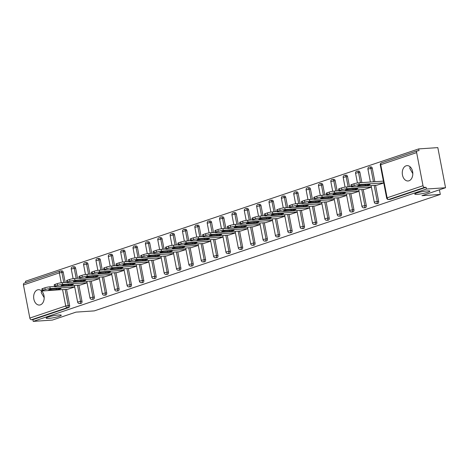 <?xml version="1.0" encoding="UTF-8"?>
<svg xmlns="http://www.w3.org/2000/svg" width="469" height="469" viewBox="0 0 469 469"><rect width="100%" height="100%" fill="white"/><g stroke="black" fill="none" stroke-linecap="round" stroke-linejoin="round"><path stroke-width="0.7" d="M412.104 177.499L412.532 176.145M417.263 194.33A7.692 0.991 -10.9 0 1 414.784 194.072A7.692 0.991 -10.9 0 1 419.192 192.302A7.692 0.991 -10.9 0 1 427.406 190.912A7.692 0.991 -10.9 0 1 429.885 191.164A7.692 0.991 -10.9 0 1 425.483 192.941A7.692 0.991 -10.9 0 1 417.263 194.33M412.814 173.647L409.877 168.588L410 166.712M43.482 301.573L43.916 300.219M48.641 318.398A7.692 0.991 -10.9 0 1 46.167 318.146A7.692 0.991 -10.9 0 1 50.57 316.37A7.692 0.991 -10.9 0 1 58.789 314.986A7.692 0.991 -10.9 0 1 61.263 315.238A7.692 0.991 -10.9 0 1 56.86 317.015A7.692 0.991 -10.9 0 1 48.641 318.398M44.192 297.715L41.254 292.662L41.378 290.78M37.479 289.889A7.692 5.259 -93.9 0 0 33.739 298.413A7.692 5.259 -93.9 0 0 39.443 305.049A7.692 5.259 -93.9 0 0 40.363 304.862A7.692 5.259 -93.9 0 0 44.098 296.338A7.692 5.259 -93.9 0 0 38.394 289.701A7.692 5.259 -93.9 0 0 37.479 289.889M406.101 165.815A7.692 5.259 -93.9 0 0 402.361 174.339A7.692 5.259 -93.9 0 0 408.065 180.975A7.692 5.259 -93.9 0 0 408.986 180.794A7.692 5.259 -93.9 0 0 412.72 172.264A7.692 5.259 -93.9 0 0 407.016 165.633A7.692 5.259 -93.9 0 0 406.101 165.815M418.67 148.919L419.01 150.672L417.609 150.772A1.8 1.296 71.4 0 0 417.375 150.819A1.8 1.296 71.4 0 0 416.636 152.613L423.009 185.724A1.8 1.296 71.4 0 0 424.662 187.389L426.057 187.295L426.397 189.048L445.55 187.741L437.823 147.612L418.67 148.919L25.484 281.259L25.748 282.631M445.55 187.741L421.936 195.69L440.303 194.436L439.412 189.804M440.303 194.436L94.345 310.877L75.978 312.131L52.364 320.081L33.211 321.388L32.877 319.635L68.773 307.553L67.372 307.646L31.476 319.729L32.877 319.635M31.476 319.729A1.8 1.296 -108.6 0 1 29.828 318.064L23.45 284.953A1.8 1.296 -108.6 0 1 24.189 283.159L60.085 271.076A1.8 1.296 -108.6 0 1 60.319 271.029A1.8 1.231 86.1 0 1 60.536 270.988A1.8 1.231 86.1 0 1 61.844 272.383L63.802 282.555M426.397 189.048L33.211 321.388M74.718 286.987L67.812 289.221M426.057 187.295L390.167 199.378A1.8 1.231 86.1 0 1 389.95 199.419A1.8 1.231 86.1 0 1 389.733 199.407M61.72 270.935A1.8 1.231 86.1 0 1 61.931 270.889A1.8 1.231 86.1 0 1 63.245 272.29L65.203 282.455M66.522 289.309L69.623 305.395A1.8 1.231 86.1 0 1 68.773 307.553M370.75 166.917A1.8 1.231 86.1 0 1 370.967 166.876A1.8 1.231 86.1 0 1 372.28 168.271L374.866 181.714M375.558 185.296L378.653 201.383A1.8 1.231 86.1 0 1 377.803 203.534A1.8 1.231 86.1 0 1 377.586 203.581A1.8 1.231 86.1 0 1 377.369 203.564M358.392 171.079A1.8 1.231 86.1 0 1 358.603 171.033A1.8 1.231 86.1 0 1 359.916 172.434L361.875 182.599M363.194 189.453L366.295 205.539A1.8 1.231 86.1 0 1 365.445 207.697A1.8 1.231 86.1 0 1 365.228 207.738A1.8 1.231 86.1 0 1 365.005 207.726M346.028 175.236A1.8 1.231 86.1 0 1 346.245 175.195A1.8 1.231 86.1 0 1 347.558 176.596L349.516 186.762M350.835 193.615L353.931 209.702A1.8 1.231 86.1 0 1 353.081 211.859A1.8 1.231 86.1 0 1 352.864 211.9A1.8 1.231 86.1 0 1 352.647 211.888M333.67 179.398A1.8 1.231 86.1 0 1 333.881 179.357A1.8 1.231 86.1 0 1 335.194 180.753L337.152 190.924M338.471 197.777L341.573 213.864A1.8 1.231 86.1 0 1 340.717 216.016A1.8 1.231 86.1 0 1 340.506 216.062A1.8 1.231 86.1 0 1 340.283 216.045M321.306 183.561A1.8 1.231 86.1 0 1 321.523 183.514A1.8 1.231 86.1 0 1 322.83 184.915L324.788 195.086M326.113 201.94L329.209 218.026A1.8 1.231 86.1 0 1 328.359 220.178A1.8 1.231 86.1 0 1 328.142 220.219A1.8 1.231 86.1 0 1 327.925 220.207M308.948 187.723A1.8 1.231 86.1 0 1 309.159 187.676A1.8 1.231 86.1 0 1 310.472 189.077L312.43 199.243M313.749 206.096L316.845 222.183A1.8 1.231 86.1 0 1 315.995 224.34A1.8 1.231 86.1 0 1 315.784 224.381A1.8 1.231 86.1 0 1 315.561 224.37M296.584 191.88A1.8 1.231 86.1 0 1 296.801 191.839A1.8 1.231 86.1 0 1 298.108 193.234L300.066 203.405M301.391 210.259L304.487 226.345A1.8 1.231 86.1 0 1 303.636 228.497A1.8 1.231 86.1 0 1 303.42 228.544A1.8 1.231 86.1 0 1 303.203 228.532M284.22 196.042A1.8 1.231 86.1 0 1 284.437 196.001A1.8 1.231 86.1 0 1 285.75 197.396L287.708 207.568M289.027 214.421L292.123 230.508A1.8 1.231 86.1 0 1 291.272 232.659A1.8 1.231 86.1 0 1 291.061 232.706A1.8 1.231 86.1 0 1 290.839 232.688M271.862 200.204A1.8 1.231 86.1 0 1 272.079 200.157A1.8 1.231 86.1 0 1 273.386 201.559L275.344 211.724M276.663 218.577L279.764 234.664A1.8 1.231 86.1 0 1 278.914 236.822A1.8 1.231 86.1 0 1 278.697 236.863A1.8 1.231 86.1 0 1 278.48 236.851M259.498 204.361A1.8 1.231 86.1 0 1 259.715 204.32A1.8 1.231 86.1 0 1 261.028 205.715L262.986 215.887M264.305 222.74L267.4 238.827A1.8 1.231 86.1 0 1 266.55 240.984A1.8 1.231 86.1 0 1 266.333 241.025A1.8 1.231 86.1 0 1 266.116 241.013M247.14 208.523A1.8 1.231 86.1 0 1 247.351 208.482A1.8 1.231 86.1 0 1 248.664 209.878L250.622 220.049M251.941 226.902L255.042 242.989A1.8 1.231 86.1 0 1 254.192 245.14A1.8 1.231 86.1 0 1 253.975 245.187A1.8 1.231 86.1 0 1 253.758 245.17M234.776 212.686A1.8 1.231 86.1 0 1 234.992 212.639A1.8 1.231 86.1 0 1 236.306 214.04L238.264 224.205M239.583 231.065L242.678 247.145A1.8 1.231 86.1 0 1 241.828 249.303A1.8 1.231 86.1 0 1 241.611 249.344A1.8 1.231 86.1 0 1 241.394 249.332M222.417 216.842A1.8 1.231 86.1 0 1 222.628 216.801A1.8 1.231 86.1 0 1 223.942 218.202L225.9 228.368M227.219 235.221L230.32 251.308A1.8 1.231 86.1 0 1 229.47 253.465A1.8 1.231 86.1 0 1 229.253 253.506A1.8 1.231 86.1 0 1 229.036 253.495M210.053 221.005A1.8 1.231 86.1 0 1 210.27 220.963A1.8 1.231 86.1 0 1 211.583 222.359L213.542 232.53M214.861 239.383L217.956 255.47A1.8 1.231 86.1 0 1 217.106 257.622A1.8 1.231 86.1 0 1 216.889 257.669A1.8 1.231 86.1 0 1 216.672 257.651M197.695 225.167A1.8 1.231 86.1 0 1 197.906 225.12A1.8 1.231 86.1 0 1 199.219 226.521L201.178 236.693M202.497 243.546L205.598 259.633A1.8 1.231 86.1 0 1 204.742 261.784A1.8 1.231 86.1 0 1 204.531 261.825A1.8 1.231 86.1 0 1 204.308 261.813M185.331 229.329A1.8 1.231 86.1 0 1 185.548 229.282A1.8 1.231 86.1 0 1 186.855 230.684L188.819 240.849M190.138 247.702L193.234 263.789A1.8 1.231 86.1 0 1 192.384 265.946A1.8 1.231 86.1 0 1 192.167 265.987A1.8 1.231 86.1 0 1 191.95 265.976M172.973 233.486A1.8 1.231 86.1 0 1 173.184 233.445A1.8 1.231 86.1 0 1 174.497 234.84L176.455 245.011M177.774 251.865L180.87 267.951A1.8 1.231 86.1 0 1 180.02 270.109A1.8 1.231 86.1 0 1 179.809 270.15A1.8 1.231 86.1 0 1 179.586 270.138M160.609 237.648A1.8 1.231 86.1 0 1 160.826 237.607A1.8 1.231 86.1 0 1 162.133 239.002L164.091 249.174M165.416 256.027L168.512 272.114A1.8 1.231 86.1 0 1 167.662 274.265A1.8 1.231 86.1 0 1 167.445 274.312A1.8 1.231 86.1 0 1 167.228 274.295M148.245 241.811A1.8 1.231 86.1 0 1 148.462 241.764A1.8 1.231 86.1 0 1 149.775 243.165L151.733 253.33M153.052 260.184L156.148 276.27A1.8 1.231 86.1 0 1 155.298 278.428A1.8 1.231 86.1 0 1 155.087 278.469A1.8 1.231 86.1 0 1 154.864 278.457M135.887 245.967A1.8 1.231 86.1 0 1 136.104 245.926A1.8 1.231 86.1 0 1 137.411 247.321L139.369 257.493M140.688 264.346L143.79 280.433A1.8 1.231 86.1 0 1 142.939 282.59A1.8 1.231 86.1 0 1 142.723 282.631A1.8 1.231 86.1 0 1 142.506 282.619M123.523 250.129A1.8 1.231 86.1 0 1 123.74 250.088A1.8 1.231 86.1 0 1 125.053 251.484L127.011 261.655M128.33 268.508L131.426 284.595A1.8 1.231 86.1 0 1 130.575 286.747A1.8 1.231 86.1 0 1 130.364 286.793A1.8 1.231 86.1 0 1 130.142 286.776M111.165 254.292A1.8 1.231 86.1 0 1 111.382 254.245A1.8 1.231 86.1 0 1 112.689 255.646L114.647 265.812M115.966 272.671L119.067 288.752A1.8 1.231 86.1 0 1 118.217 290.909A1.8 1.231 86.1 0 1 118 290.95A1.8 1.231 86.1 0 1 117.783 290.938M98.801 258.448A1.8 1.231 86.1 0 1 99.018 258.407A1.8 1.231 86.1 0 1 100.331 259.808L102.289 269.974M103.608 276.827L106.703 292.914A1.8 1.231 86.1 0 1 105.853 295.071A1.8 1.231 86.1 0 1 105.636 295.112A1.8 1.231 86.1 0 1 105.419 295.101M86.443 262.611A1.8 1.231 86.1 0 1 86.654 262.57A1.8 1.231 86.1 0 1 87.967 263.965L89.925 274.136M91.244 280.99L94.345 297.076A1.8 1.231 86.1 0 1 93.495 299.228A1.8 1.231 86.1 0 1 93.278 299.275A1.8 1.231 86.1 0 1 93.061 299.257M74.079 266.773A1.8 1.231 86.1 0 1 74.295 266.732A1.8 1.231 86.1 0 1 75.609 268.127L77.567 278.299M78.886 285.152L81.981 301.239A1.8 1.231 86.1 0 1 81.131 303.39A1.8 1.231 86.1 0 1 80.914 303.431A1.8 1.231 86.1 0 1 80.697 303.42M80.176 285.064L87.082 282.825M92.534 280.902L99.44 278.668M104.898 276.739L111.804 274.506M117.262 272.577L124.168 270.343M129.62 268.42L136.526 266.187M141.984 264.258L148.89 262.024M154.342 260.096L161.248 257.862M166.706 255.939L173.612 253.7M179.064 251.777L185.97 249.543M191.428 247.614L198.334 245.381M203.786 243.458L210.692 241.218M216.15 239.296L223.056 237.062M228.509 235.133L235.415 232.9M240.873 230.971L247.779 228.737M253.237 226.814L260.137 224.581M265.595 222.652L272.501 220.418M277.959 218.49L284.865 216.256M290.317 214.333L297.223 212.094M302.681 210.171L309.587 207.937M315.039 206.008L321.945 203.775M327.403 201.852L334.309 199.612M339.761 197.689L346.667 195.456M352.125 193.527L359.031 191.293M364.483 189.365L371.389 187.131M376.847 185.208L383.753 182.974M43.066 290.276L45.206 289.555L44.866 287.802L42.726 288.523L43.066 290.276A3.605 0.463 169.1 0 0 42.151 290.78A3.605 0.463 169.1 0 0 43.312 290.897L68.146 289.197M44.866 287.802A3.605 0.463 -10.9 0 1 49.866 286.823L50.206 288.576L74.706 286.905M50.206 288.576A3.605 0.463 169.1 0 0 45.206 289.555M56.397 289.578A2.826 0.363 169.1 0 0 59.411 289.068A2.826 0.363 169.1 0 0 61.029 288.417A2.826 0.363 169.1 0 0 60.12 288.324L53.296 288.787A2.826 0.363 169.1 0 0 50.283 289.297A2.826 0.363 169.1 0 0 48.665 289.948A2.826 0.363 169.1 0 0 49.573 290.041L56.397 289.578L56.204 288.593M42.151 290.78L41.811 289.021A3.605 0.463 -10.9 0 1 42.726 288.523M49.866 286.823L54.486 286.506M55.424 286.113L57.564 285.392L57.23 283.639L55.09 284.361L55.424 286.113A3.605 0.463 169.1 0 0 54.51 286.618A3.605 0.463 169.1 0 0 55.67 286.735L80.51 285.041M57.23 283.639A3.605 0.463 -10.9 0 1 62.23 282.66L62.565 284.413L87.064 282.743M62.565 284.413A3.605 0.463 169.1 0 0 57.564 285.392M68.755 285.416A2.826 0.363 169.1 0 0 71.775 284.906A2.826 0.363 169.1 0 0 73.393 284.255A2.826 0.363 169.1 0 0 72.478 284.161L65.66 284.63A2.826 0.363 169.1 0 0 62.641 285.14A2.826 0.363 169.1 0 0 61.023 285.791A2.826 0.363 169.1 0 0 61.937 285.885L68.755 285.416L68.568 284.431M54.51 286.618L54.17 284.865A3.605 0.463 -10.9 0 1 55.09 284.361M62.23 282.66L66.85 282.344M67.788 281.951L69.928 281.236L69.588 279.477L67.448 280.198L67.788 281.951A3.605 0.463 169.1 0 0 66.874 282.455A3.605 0.463 169.1 0 0 68.034 282.573L92.868 280.878M69.588 279.477A3.605 0.463 -10.9 0 1 74.589 278.498L74.929 280.257L99.428 278.58M74.929 280.257A3.605 0.463 169.1 0 0 69.928 281.236M81.119 281.253A2.826 0.363 169.1 0 0 84.133 280.749A2.826 0.363 169.1 0 0 85.751 280.093A2.826 0.363 169.1 0 0 84.842 280.005L78.018 280.468A2.826 0.363 169.1 0 0 75.005 280.978A2.826 0.363 169.1 0 0 73.387 281.629A2.826 0.363 169.1 0 0 74.295 281.722L81.119 281.253L80.926 280.269M66.874 282.455L66.534 280.702A3.605 0.463 -10.9 0 1 67.448 280.198M74.589 278.498L79.208 278.181M80.146 277.795L82.286 277.073L81.952 275.321L79.812 276.036L80.146 277.795A3.605 0.463 169.1 0 0 79.232 278.293A3.605 0.463 169.1 0 0 80.392 278.416L105.232 276.716M81.952 275.321A3.605 0.463 -10.9 0 1 86.953 274.342L87.287 276.094L111.786 274.418M87.287 276.094A3.605 0.463 169.1 0 0 82.286 277.073M93.478 277.097A2.826 0.363 169.1 0 0 96.497 276.587A2.826 0.363 169.1 0 0 98.115 275.936A2.826 0.363 169.1 0 0 97.206 275.842L90.382 276.305A2.826 0.363 169.1 0 0 87.363 276.816A2.826 0.363 169.1 0 0 85.745 277.466A2.826 0.363 169.1 0 0 86.659 277.56L93.478 277.097L93.29 276.112M79.232 278.293L78.892 276.54A3.605 0.463 -10.9 0 1 79.812 276.036M86.953 274.342L91.572 274.025M92.51 273.632L94.65 272.911L94.31 271.158L92.17 271.879L92.51 273.632A3.605 0.463 169.1 0 0 91.596 274.136A3.605 0.463 169.1 0 0 92.756 274.254L117.59 272.559M94.31 271.158A3.605 0.463 -10.9 0 1 99.311 270.179L99.651 271.932L124.15 270.261M99.651 271.932A3.605 0.463 169.1 0 0 94.65 272.911M105.842 272.935A2.826 0.363 169.1 0 0 108.861 272.425A2.826 0.363 169.1 0 0 110.473 271.774A2.826 0.363 169.1 0 0 109.564 271.68L102.746 272.149A2.826 0.363 169.1 0 0 99.727 272.653A2.826 0.363 169.1 0 0 98.109 273.31A2.826 0.363 169.1 0 0 99.018 273.398L105.842 272.935L105.648 271.95M91.596 274.136L91.256 272.378A3.605 0.463 -10.9 0 1 92.17 271.879M99.311 270.179L103.936 269.863M104.868 269.47L107.008 268.755L106.674 266.996L104.534 267.717L104.868 269.47A3.605 0.463 169.1 0 0 103.954 269.974A3.605 0.463 169.1 0 0 105.115 270.091L129.954 268.397M106.674 266.996A3.605 0.463 -10.9 0 1 111.675 266.017L112.009 267.77L136.508 266.099M112.009 267.77A3.605 0.463 169.1 0 0 107.008 268.755M118.2 268.772A2.826 0.363 169.1 0 0 121.219 268.268A2.826 0.363 169.1 0 0 122.837 267.611A2.826 0.363 169.1 0 0 121.928 267.518L115.104 267.987A2.826 0.363 169.1 0 0 112.085 268.497A2.826 0.363 169.1 0 0 110.473 269.147A2.826 0.363 169.1 0 0 111.382 269.241L118.2 268.772L118.012 267.787M103.954 269.974L103.62 268.221A3.605 0.463 -10.9 0 1 104.534 267.717M111.675 266.017L116.294 265.7M117.232 265.313L119.372 264.592L119.032 262.833L116.892 263.555L117.232 265.313A3.605 0.463 169.1 0 0 116.318 265.812A3.605 0.463 169.1 0 0 117.479 265.935L142.312 264.235M119.032 262.833A3.605 0.463 -10.9 0 1 124.033 261.854L124.373 263.613L148.872 261.937M124.373 263.613A3.605 0.463 169.1 0 0 119.372 264.592M130.564 264.616A2.826 0.363 169.1 0 0 133.583 264.106A2.826 0.363 169.1 0 0 135.195 263.455A2.826 0.363 169.1 0 0 134.286 263.361L127.468 263.824A2.826 0.363 169.1 0 0 124.449 264.334A2.826 0.363 169.1 0 0 122.831 264.985A2.826 0.363 169.1 0 0 123.74 265.079L130.564 264.616L130.376 263.625M116.318 265.812L115.978 264.059A3.605 0.463 -10.9 0 1 116.892 263.555M124.033 261.854L128.658 261.544M129.591 261.151L131.73 260.43L131.396 258.677L129.256 259.398L129.591 261.151A3.605 0.463 169.1 0 0 128.676 261.655A3.605 0.463 169.1 0 0 129.843 261.772L154.676 260.078M131.396 258.677A3.605 0.463 -10.9 0 1 136.397 257.698L136.731 259.451L161.23 257.78M136.731 259.451A3.605 0.463 169.1 0 0 131.73 260.43M142.922 260.453A2.826 0.363 169.1 0 0 145.941 259.943A2.826 0.363 169.1 0 0 147.559 259.293A2.826 0.363 169.1 0 0 146.65 259.199L139.826 259.668A2.826 0.363 169.1 0 0 136.807 260.172A2.826 0.363 169.1 0 0 135.195 260.828A2.826 0.363 169.1 0 0 136.104 260.916L142.922 260.453L142.734 259.468M128.676 261.655L128.342 259.896A3.605 0.463 -10.9 0 1 129.256 259.398M136.397 257.698L141.017 257.381M141.955 256.989L144.094 256.267L143.754 254.515L141.615 255.236L141.955 256.989A3.605 0.463 169.1 0 0 141.04 257.493A3.605 0.463 169.1 0 0 142.201 257.61L167.04 255.916M143.754 254.515A3.605 0.463 -10.9 0 1 148.755 253.536L149.095 255.288L173.594 253.618M149.095 255.288A3.605 0.463 169.1 0 0 144.094 256.267M155.286 256.291A2.826 0.363 169.1 0 0 158.305 255.781A2.826 0.363 169.1 0 0 159.923 255.13A2.826 0.363 169.1 0 0 159.009 255.036L152.191 255.505A2.826 0.363 169.1 0 0 149.171 256.015A2.826 0.363 169.1 0 0 147.553 256.666A2.826 0.363 169.1 0 0 148.462 256.76L155.286 256.291L155.098 255.306M141.04 257.493L140.7 255.74A3.605 0.463 -10.9 0 1 141.615 255.236M148.755 253.536L153.381 253.219M154.319 252.832L156.458 252.111L156.118 250.352L153.979 251.073L154.319 252.832A3.605 0.463 169.1 0 0 153.398 253.33A3.605 0.463 169.1 0 0 154.565 253.448L179.398 251.753M156.118 250.352A3.605 0.463 -10.9 0 1 161.119 249.373L161.459 251.132L185.953 249.455M161.459 251.132A3.605 0.463 169.1 0 0 156.458 252.111M167.65 252.134A2.826 0.363 169.1 0 0 170.663 251.624A2.826 0.363 169.1 0 0 172.281 250.974A2.826 0.363 169.1 0 0 171.373 250.88L164.549 251.343A2.826 0.363 169.1 0 0 161.535 251.853A2.826 0.363 169.1 0 0 159.917 252.504A2.826 0.363 169.1 0 0 160.826 252.598L167.65 252.134L167.456 251.144M153.398 253.33L153.064 251.577A3.605 0.463 -10.9 0 1 153.979 251.073M161.119 249.373L165.739 249.057M166.677 248.67L168.817 247.949L168.477 246.196L166.337 246.917L166.677 248.67A3.605 0.463 169.1 0 0 165.762 249.174A3.605 0.463 169.1 0 0 166.923 249.291L191.762 247.591M168.477 246.196A3.605 0.463 -10.9 0 1 173.477 245.217L173.817 246.97L198.317 245.299M173.817 246.97A3.605 0.463 169.1 0 0 168.817 247.949M180.008 247.972A2.826 0.363 169.1 0 0 183.027 247.462A2.826 0.363 169.1 0 0 184.645 246.811A2.826 0.363 169.1 0 0 183.731 246.717L176.913 247.181A2.826 0.363 169.1 0 0 173.893 247.691A2.826 0.363 169.1 0 0 172.275 248.341A2.826 0.363 169.1 0 0 173.19 248.435L180.008 247.972L179.82 246.987M165.762 249.174L165.422 247.415A3.605 0.463 -10.9 0 1 166.337 246.917M173.477 245.217L178.103 244.9M179.041 244.507L181.181 243.786L180.841 242.033L178.701 242.754L179.041 244.507A3.605 0.463 169.1 0 0 178.12 245.011A3.605 0.463 169.1 0 0 179.287 245.129L204.121 243.434M180.841 242.033A3.605 0.463 -10.9 0 1 185.841 241.054L186.181 242.807L210.681 241.136M186.181 242.807A3.605 0.463 169.1 0 0 181.181 243.786M192.372 243.81A2.826 0.363 169.1 0 0 195.385 243.3A2.826 0.363 169.1 0 0 197.003 242.649A2.826 0.363 169.1 0 0 196.095 242.555L189.271 243.024A2.826 0.363 169.1 0 0 186.257 243.534A2.826 0.363 169.1 0 0 184.639 244.185A2.826 0.363 169.1 0 0 185.548 244.279L192.372 243.81L192.179 242.825M178.12 245.011L177.786 243.259A3.605 0.463 -10.9 0 1 178.701 242.754M185.841 241.054L190.461 240.738M191.399 240.345L193.539 239.63L193.199 237.871L191.065 238.592L191.399 240.345A3.605 0.463 169.1 0 0 190.484 240.849A3.605 0.463 169.1 0 0 191.645 240.966L216.485 239.272M193.199 237.871A3.605 0.463 -10.9 0 1 198.199 236.892L198.539 238.651L223.039 236.974M198.539 238.651A3.605 0.463 169.1 0 0 193.539 239.63M204.73 239.647A2.826 0.363 169.1 0 0 207.749 239.143A2.826 0.363 169.1 0 0 209.367 238.487A2.826 0.363 169.1 0 0 208.453 238.399L201.635 238.862A2.826 0.363 169.1 0 0 198.616 239.372A2.826 0.363 169.1 0 0 196.998 240.022A2.826 0.363 169.1 0 0 197.912 240.116L204.73 239.647L204.543 238.662M190.484 240.849L190.144 239.096A3.605 0.463 -10.9 0 1 191.065 238.592M198.199 236.892L202.825 236.575M203.763 236.188L205.903 235.467L205.563 233.714L203.423 234.43L203.763 236.188A3.605 0.463 169.1 0 0 202.848 236.687A3.605 0.463 169.1 0 0 204.009 236.81L228.843 235.11M205.563 233.714A3.605 0.463 -10.9 0 1 210.563 232.735L210.903 234.488L235.403 232.812M210.903 234.488A3.605 0.463 169.1 0 0 205.903 235.467M217.094 235.491A2.826 0.363 169.1 0 0 220.108 234.981A2.826 0.363 169.1 0 0 221.726 234.33A2.826 0.363 169.1 0 0 220.817 234.236L213.993 234.699A2.826 0.363 169.1 0 0 210.98 235.209A2.826 0.363 169.1 0 0 209.362 235.86A2.826 0.363 169.1 0 0 210.27 235.954L217.094 235.491L216.901 234.5M202.848 236.687L202.508 234.934A3.605 0.463 -10.9 0 1 203.423 234.43M210.563 232.735L215.183 232.419M216.121 232.026L218.261 231.305L217.927 229.552L215.787 230.273L216.121 232.026A3.605 0.463 169.1 0 0 215.207 232.53A3.605 0.463 169.1 0 0 216.367 232.647L241.207 230.953M217.927 229.552A3.605 0.463 -10.9 0 1 222.927 228.573L223.262 230.326L247.761 228.655M223.262 230.326A3.605 0.463 169.1 0 0 218.261 231.305M229.452 231.328A2.826 0.363 169.1 0 0 232.472 230.818A2.826 0.363 169.1 0 0 234.09 230.168A2.826 0.363 169.1 0 0 233.181 230.074L226.357 230.543A2.826 0.363 169.1 0 0 223.338 231.047A2.826 0.363 169.1 0 0 221.72 231.704A2.826 0.363 169.1 0 0 222.634 231.792L229.452 231.328L229.265 230.343M215.207 232.53L214.866 230.771A3.605 0.463 -10.9 0 1 215.787 230.273M222.927 228.573L227.547 228.256M228.485 227.864L230.625 227.148L230.285 225.39L228.145 226.111L228.485 227.864A3.605 0.463 169.1 0 0 227.571 228.368A3.605 0.463 169.1 0 0 228.731 228.485L253.565 226.791M230.285 225.39A3.605 0.463 -10.9 0 1 235.286 224.411L235.626 226.164L260.125 224.493M235.626 226.164A3.605 0.463 169.1 0 0 230.625 227.148M241.816 227.166A2.826 0.363 169.1 0 0 244.836 226.656A2.826 0.363 169.1 0 0 246.448 226.005A2.826 0.363 169.1 0 0 245.539 225.911L238.721 226.38A2.826 0.363 169.1 0 0 235.702 226.89A2.826 0.363 169.1 0 0 234.084 227.541A2.826 0.363 169.1 0 0 234.992 227.635L241.816 227.166L241.623 226.181M227.571 228.368L227.231 226.615A3.605 0.463 -10.9 0 1 228.145 226.111M235.286 224.411L239.905 224.094M240.843 223.707L242.983 222.986L242.649 221.227L240.509 221.948L240.843 223.707A3.605 0.463 169.1 0 0 239.929 224.205A3.605 0.463 169.1 0 0 241.089 224.329L265.929 222.628M242.649 221.227A3.605 0.463 -10.9 0 1 247.65 220.248L247.984 222.007L272.483 220.33M247.984 222.007A3.605 0.463 169.1 0 0 242.983 222.986M254.175 223.01A2.826 0.363 169.1 0 0 257.194 222.499A2.826 0.363 169.1 0 0 258.812 221.849A2.826 0.363 169.1 0 0 257.903 221.755L251.079 222.218A2.826 0.363 169.1 0 0 248.06 222.728A2.826 0.363 169.1 0 0 246.448 223.379A2.826 0.363 169.1 0 0 247.356 223.473L254.175 223.01L253.987 222.019M239.929 224.205L239.595 222.453A3.605 0.463 -10.9 0 1 240.509 221.948M247.65 220.248L252.269 219.938M253.207 219.545L255.347 218.824L255.007 217.071L252.867 217.792L253.207 219.545A3.605 0.463 169.1 0 0 252.293 220.049A3.605 0.463 169.1 0 0 253.453 220.166L278.287 218.466M255.007 217.071A3.605 0.463 -10.9 0 1 260.008 216.092L260.348 217.845L284.847 216.174M260.348 217.845A3.605 0.463 169.1 0 0 255.347 218.824M266.539 218.847A2.826 0.363 169.1 0 0 269.558 218.337A2.826 0.363 169.1 0 0 271.17 217.686A2.826 0.363 169.1 0 0 270.261 217.593L263.443 218.062A2.826 0.363 169.1 0 0 260.424 218.566A2.826 0.363 169.1 0 0 258.806 219.222A2.826 0.363 169.1 0 0 259.715 219.31L266.539 218.847L266.345 217.862M252.293 220.049L251.953 218.29A3.605 0.463 -10.9 0 1 252.867 217.792M260.008 216.092L264.633 215.775M265.565 215.382L267.705 214.661L267.371 212.908L265.231 213.63L265.565 215.382A3.605 0.463 169.1 0 0 264.651 215.887A3.605 0.463 169.1 0 0 265.812 216.004L290.651 214.31M267.371 212.908A3.605 0.463 -10.9 0 1 272.372 211.929L272.706 213.682L297.205 212.011M272.706 213.682A3.605 0.463 169.1 0 0 267.705 214.661M278.897 214.685A2.826 0.363 169.1 0 0 281.916 214.175A2.826 0.363 169.1 0 0 283.534 213.524A2.826 0.363 169.1 0 0 282.625 213.43L275.801 213.899A2.826 0.363 169.1 0 0 272.782 214.409A2.826 0.363 169.1 0 0 271.17 215.06A2.826 0.363 169.1 0 0 272.079 215.154L278.897 214.685L278.709 213.7M264.651 215.887L264.317 214.134A3.605 0.463 -10.9 0 1 265.231 213.63M272.372 211.929L276.991 211.613M277.929 211.226L280.069 210.505L279.729 208.746L277.589 209.467L277.929 211.226A3.605 0.463 169.1 0 0 277.015 211.724A3.605 0.463 169.1 0 0 278.176 211.841L303.015 210.147M279.729 208.746A3.605 0.463 -10.9 0 1 284.73 207.767L285.07 209.526L309.569 207.849M285.07 209.526A3.605 0.463 169.1 0 0 280.069 210.505M291.261 210.522A2.826 0.363 169.1 0 0 294.28 210.018A2.826 0.363 169.1 0 0 295.898 209.362A2.826 0.363 169.1 0 0 294.983 209.274L288.165 209.737A2.826 0.363 169.1 0 0 285.146 210.247A2.826 0.363 169.1 0 0 283.528 210.898A2.826 0.363 169.1 0 0 284.437 210.991L291.261 210.522L291.073 209.537M277.015 211.724L276.675 209.971A3.605 0.463 -10.9 0 1 277.589 209.467M284.73 207.767L289.355 207.45M290.293 207.064L292.427 206.342L292.093 204.59L289.953 205.305L290.293 207.064A3.605 0.463 169.1 0 0 289.373 207.568A3.605 0.463 169.1 0 0 290.54 207.685L315.373 205.985M292.093 204.59A3.605 0.463 -10.9 0 1 297.094 203.61L297.428 205.363L321.927 203.693M297.428 205.363A3.605 0.463 169.1 0 0 292.427 206.342M303.625 206.366A2.826 0.363 169.1 0 0 306.638 205.856A2.826 0.363 169.1 0 0 308.256 205.205A2.826 0.363 169.1 0 0 307.347 205.111L300.523 205.574A2.826 0.363 169.1 0 0 297.51 206.084A2.826 0.363 169.1 0 0 295.892 206.735A2.826 0.363 169.1 0 0 296.801 206.829L303.625 206.366L303.431 205.381M289.373 207.568L289.039 205.809A3.605 0.463 -10.9 0 1 289.953 205.305M297.094 203.61L301.714 203.294M302.652 202.901L304.791 202.18L304.451 200.427L302.312 201.148L302.652 202.901A3.605 0.463 169.1 0 0 301.737 203.405A3.605 0.463 169.1 0 0 302.898 203.523L327.737 201.828M304.451 200.427A3.605 0.463 -10.9 0 1 309.452 199.448L309.792 201.201L334.291 199.53M309.792 201.201A3.605 0.463 169.1 0 0 304.791 202.18M315.983 202.203A2.826 0.363 169.1 0 0 319.002 201.693A2.826 0.363 169.1 0 0 320.62 201.043A2.826 0.363 169.1 0 0 319.706 200.949L312.887 201.418A2.826 0.363 169.1 0 0 309.868 201.928A2.826 0.363 169.1 0 0 308.25 202.579A2.826 0.363 169.1 0 0 309.159 202.672L315.983 202.203L315.795 201.219M301.737 203.405L301.397 201.647A3.605 0.463 -10.9 0 1 302.312 201.148M309.452 199.448L314.078 199.132M315.016 198.739L317.155 198.024L316.815 196.265L314.676 196.986L315.016 198.739A3.605 0.463 169.1 0 0 314.095 199.243A3.605 0.463 169.1 0 0 315.262 199.36L340.095 197.666M316.815 196.265A3.605 0.463 -10.9 0 1 321.816 195.286L322.156 197.044L346.65 195.368M322.156 197.044A3.605 0.463 169.1 0 0 317.155 198.024M328.347 198.041A2.826 0.363 169.1 0 0 331.36 197.537A2.826 0.363 169.1 0 0 332.978 196.88A2.826 0.363 169.1 0 0 332.07 196.792L325.246 197.256A2.826 0.363 169.1 0 0 322.232 197.766A2.826 0.363 169.1 0 0 320.614 198.416A2.826 0.363 169.1 0 0 321.523 198.51L328.347 198.041L328.153 197.056M314.095 199.243L313.761 197.49A3.605 0.463 -10.9 0 1 314.676 196.986M321.816 195.286L326.436 194.969M327.374 194.582L329.514 193.861L329.174 192.108L327.04 192.823L327.374 194.582A3.605 0.463 169.1 0 0 326.459 195.081A3.605 0.463 169.1 0 0 327.62 195.204L352.459 193.504M329.174 192.108A3.605 0.463 -10.9 0 1 334.174 191.129L334.514 192.882L359.014 191.205M334.514 192.882A3.605 0.463 169.1 0 0 329.514 193.861M340.705 193.885A2.826 0.363 169.1 0 0 343.724 193.375A2.826 0.363 169.1 0 0 345.342 192.724A2.826 0.363 169.1 0 0 344.428 192.63L337.61 193.093A2.826 0.363 169.1 0 0 334.59 193.603A2.826 0.363 169.1 0 0 332.972 194.254A2.826 0.363 169.1 0 0 333.887 194.348L340.705 193.885L340.517 192.894M326.459 195.081L326.119 193.328A3.605 0.463 -10.9 0 1 327.04 192.823M334.174 191.129L338.8 190.813M339.738 190.42L341.878 189.699L341.538 187.946L339.398 188.667L339.738 190.42A3.605 0.463 169.1 0 0 338.823 190.924A3.605 0.463 169.1 0 0 339.984 191.041L364.818 189.347M341.538 187.946A3.605 0.463 -10.9 0 1 346.538 186.967L346.878 188.72L371.378 187.049M346.878 188.72A3.605 0.463 169.1 0 0 341.878 189.699M353.069 189.722A2.826 0.363 169.1 0 0 356.082 189.212A2.826 0.363 169.1 0 0 357.7 188.561A2.826 0.363 169.1 0 0 356.792 188.468L349.968 188.937A2.826 0.363 169.1 0 0 346.954 189.441A2.826 0.363 169.1 0 0 345.336 190.097A2.826 0.363 169.1 0 0 346.245 190.185L353.069 189.722L352.876 188.737M338.823 190.924L338.483 189.165A3.605 0.463 -10.9 0 1 339.398 188.667M346.538 186.967L351.158 186.65M352.096 186.257L354.236 185.536L353.902 183.784L351.762 184.505L352.096 186.257A3.605 0.463 169.1 0 0 351.181 186.762A3.605 0.463 169.1 0 0 352.342 186.879L377.182 185.185M353.902 183.784A3.605 0.463 -10.9 0 1 358.902 182.804L359.236 184.557L383.736 182.887M359.236 184.557A3.605 0.463 169.1 0 0 354.236 185.536M365.427 185.56A2.826 0.363 169.1 0 0 368.446 185.05A2.826 0.363 169.1 0 0 370.064 184.399A2.826 0.363 169.1 0 0 369.15 184.305L362.332 184.774A2.826 0.363 169.1 0 0 359.313 185.284A2.826 0.363 169.1 0 0 357.695 185.935A2.826 0.363 169.1 0 0 358.609 186.029L365.427 185.56L365.24 184.575M351.181 186.762L350.841 185.009A3.605 0.463 -10.9 0 1 351.762 184.505M358.902 182.804L383.396 181.134M29.828 318.064L65.719 305.981L62.565 289.578M61.251 282.76L59.346 272.876L23.45 284.953M65.127 289.408L68.222 305.495A1.8 1.231 -93.9 0 1 67.372 307.646A1.8 1.296 -108.6 0 1 65.719 305.981L69.623 305.395M63.245 272.29L59.346 272.876A1.8 1.296 -108.6 0 1 60.085 271.076A1.8 1.8 0 0 1 60.536 270.988L61.931 270.889M416.636 152.613L380.74 164.695L387.118 197.807L423.009 185.724M424.662 187.389L388.766 199.472L390.167 199.378M387.118 197.807A1.8 1.296 71.4 0 0 388.766 199.472A1.8 1.231 86.1 0 1 388.549 199.513A1.8 1.8 0 0 1 386.655 198.059L387.118 197.807M381.713 162.854A1.8 1.296 71.4 0 0 381.479 162.901A1.8 1.296 71.4 0 0 380.74 164.695L380.283 164.947L386.655 198.059M75.609 268.127L71.247 268.966L73.117 278.674M77.485 285.246L80.58 301.333L77.625 302.071A1.8 1.8 0 0 0 79.519 303.531A1.8 1.231 86.1 0 0 79.73 303.484A1.8 1.231 -93.9 0 0 80.58 301.333L81.981 301.239M72.683 266.867A1.8 1.231 86.1 0 1 72.894 266.826A1.8 1.231 86.1 0 1 74.208 268.221L76.166 278.393M87.967 263.965L86.566 264.065L88.53 274.23M89.849 281.083L92.944 297.17L94.345 297.076M100.331 259.808L98.93 259.902L100.888 270.068M102.207 276.927L105.308 293.008L106.703 292.914M112.689 255.646L111.294 255.74L113.252 265.911M114.571 272.765L117.666 288.851L119.067 288.752M125.053 251.484L123.652 251.577L125.61 261.749M126.929 268.602L130.03 284.689L131.426 284.595M137.411 247.321L136.016 247.421L137.974 257.587M139.293 264.44L142.388 280.526L143.79 280.433M149.775 243.165L148.374 243.259L150.332 253.43M151.651 260.283L154.752 276.37L156.148 276.27M162.133 239.002L160.738 239.096L162.696 249.268M164.015 256.121L167.111 272.208L168.512 272.114M174.497 234.84L173.096 234.94L175.054 245.105M176.373 251.959L179.475 268.045L180.87 267.951M186.855 230.684L185.46 230.777L187.418 240.949M188.737 247.802L191.833 263.889L193.234 263.789M199.219 226.521L197.818 226.615L199.776 236.786M201.101 243.64L204.197 259.726L205.598 259.633M211.583 222.359L210.182 222.458L212.14 232.624M213.459 239.477L216.555 255.564L217.956 255.47M223.942 218.202L222.541 218.296L224.499 228.462M225.824 235.321L228.919 251.402L230.32 251.308M236.306 214.04L234.905 214.134L236.863 224.305M238.182 231.158L241.283 247.245L242.678 247.145M248.664 209.878L247.269 209.971L249.227 220.143M250.546 226.996L253.641 243.083L255.042 242.989M261.028 205.715L259.627 205.815L261.585 215.98M262.904 222.834L266.005 238.92L267.4 238.827M273.386 201.559L271.991 201.652L273.949 211.824M275.268 218.677L278.363 234.764L279.764 234.664M285.75 197.396L284.349 197.49L286.307 207.661M287.626 214.515L290.727 230.601L292.123 230.508M298.108 193.234L296.713 193.334L298.671 203.499M299.99 210.352L303.085 226.439L304.487 226.345M310.472 189.077L309.071 189.171L311.029 199.343M312.348 206.196L315.449 222.283L316.845 222.183M322.83 184.915L321.435 185.009L323.393 195.18M324.712 202.033L327.808 218.12L329.209 218.026M335.194 180.753L333.793 180.852L335.751 191.018M337.07 197.871L340.172 213.958L341.573 213.864M347.558 176.596L346.157 176.69L348.115 186.855M349.434 193.709L352.53 209.795L353.931 209.702M359.916 172.434L358.515 172.528L360.473 182.699M361.798 189.552L364.894 205.639L366.295 205.539M372.28 168.271L370.879 168.365L373.465 181.808M374.156 185.39L377.252 201.477L378.653 201.383M85.041 262.704A1.8 1.231 86.1 0 1 85.258 262.663A1.8 1.231 86.1 0 1 86.566 264.065L83.611 264.803L85.481 274.512M90.447 297.663L89.984 297.915A1.8 1.8 0 0 0 91.877 299.369A1.8 1.231 86.1 0 0 92.094 299.328A1.8 1.231 -93.9 0 0 92.944 297.17L90.447 297.663M97.405 258.548A1.8 1.231 86.1 0 1 97.616 258.501A1.8 1.231 86.1 0 1 98.93 259.902L95.969 260.641L97.839 270.349M102.805 293.5L102.348 293.752A1.8 1.8 0 0 0 104.241 295.206A1.8 1.231 86.1 0 0 104.452 295.165A1.8 1.231 -93.9 0 0 105.308 293.008L102.805 293.5M109.764 254.386A1.8 1.231 86.1 0 1 109.981 254.345A1.8 1.231 86.1 0 1 111.294 255.74L108.333 256.484L110.203 266.187M115.169 289.338L114.712 289.59A1.8 1.8 0 0 0 116.599 291.05A1.8 1.231 86.1 0 0 116.816 291.003A1.8 1.231 -93.9 0 0 117.666 288.851L115.169 289.338M122.128 250.223A1.8 1.231 86.1 0 1 122.339 250.182A1.8 1.231 86.1 0 1 123.652 251.577L120.691 252.322L122.561 262.03M127.527 285.181L127.07 285.428A1.8 1.8 0 0 0 128.963 286.887A1.8 1.231 86.1 0 0 129.18 286.846A1.8 1.231 -93.9 0 0 130.03 284.689L127.527 285.181M134.486 246.067A1.8 1.231 86.1 0 1 134.703 246.02A1.8 1.231 86.1 0 1 136.016 247.421L133.055 248.16L134.925 257.868M139.891 281.019L139.434 281.271A1.8 1.8 0 0 0 141.321 282.725A1.8 1.231 86.1 0 0 141.538 282.684A1.8 1.231 -93.9 0 0 142.388 280.526L139.891 281.019M146.85 241.904A1.8 1.231 86.1 0 1 147.061 241.863A1.8 1.231 86.1 0 1 148.374 243.259L145.419 243.997L147.284 253.706M152.249 276.857L151.792 277.109A1.8 1.8 0 0 0 153.685 278.568A1.8 1.231 86.1 0 0 153.902 278.522A1.8 1.231 -93.9 0 0 154.752 276.37L152.249 276.857M159.208 237.742A1.8 1.231 86.1 0 1 159.425 237.701A1.8 1.231 86.1 0 1 160.738 239.096L157.777 239.841L159.648 249.549M164.613 272.694L164.156 272.946A1.8 1.8 0 0 0 166.044 274.406A1.8 1.231 86.1 0 0 166.261 274.365A1.8 1.231 -93.9 0 0 167.111 272.208L164.613 272.694M171.572 233.585A1.8 1.231 86.1 0 1 171.789 233.539A1.8 1.231 86.1 0 1 173.096 234.94L170.141 235.678L172.012 245.387M176.971 268.538L176.514 268.79A1.8 1.8 0 0 0 178.408 270.244A1.8 1.231 86.1 0 0 178.625 270.203A1.8 1.231 -93.9 0 0 179.475 268.045L176.971 268.538M183.93 229.423A1.8 1.231 86.1 0 1 184.147 229.382A1.8 1.231 86.1 0 1 185.46 230.777L182.5 231.516L184.37 241.224M189.335 264.375L188.878 264.627A1.8 1.8 0 0 0 190.772 266.081A1.8 1.231 86.1 0 0 190.983 266.04A1.8 1.231 -93.9 0 0 191.833 263.889L189.335 264.375M196.294 225.261A1.8 1.231 86.1 0 1 196.511 225.22A1.8 1.231 86.1 0 1 197.818 226.615L194.864 227.359L196.734 237.068M201.693 260.213L201.236 260.465A1.8 1.8 0 0 0 203.13 261.925A1.8 1.231 86.1 0 0 203.347 261.878A1.8 1.231 -93.9 0 0 204.197 259.726L201.693 260.213M208.652 221.098A1.8 1.231 86.1 0 1 208.869 221.057A1.8 1.231 86.1 0 1 210.182 222.458L207.222 223.197L209.092 232.905M214.057 256.056L213.6 256.309A1.8 1.8 0 0 0 215.494 257.762A1.8 1.231 86.1 0 0 215.705 257.721A1.8 1.231 -93.9 0 0 216.555 255.564L214.057 256.056M221.016 216.942A1.8 1.231 86.1 0 1 221.233 216.895A1.8 1.231 86.1 0 1 222.541 218.296L219.586 219.035L221.456 228.743M226.416 251.894L225.958 252.146A1.8 1.8 0 0 0 227.852 253.6A1.8 1.231 86.1 0 0 228.069 253.559A1.8 1.231 -93.9 0 0 228.919 251.402L226.416 251.894M233.38 212.779A1.8 1.231 86.1 0 1 233.591 212.738A1.8 1.231 86.1 0 1 234.905 214.134L231.944 214.878L233.814 224.581M238.78 247.732L238.322 247.984A1.8 1.8 0 0 0 240.216 249.444A1.8 1.231 86.1 0 0 240.427 249.397A1.8 1.231 -93.9 0 0 241.283 247.245L238.78 247.732M245.738 208.617A1.8 1.231 86.1 0 1 245.955 208.576A1.8 1.231 86.1 0 1 247.269 209.971L244.308 210.716L246.178 220.424M251.144 243.575L250.681 243.821A1.8 1.8 0 0 0 252.574 245.281A1.8 1.231 86.1 0 0 252.791 245.24A1.8 1.231 -93.9 0 0 253.641 243.083L251.144 243.575M258.102 204.461A1.8 1.231 86.1 0 1 258.313 204.414A1.8 1.231 86.1 0 1 259.627 205.815L256.666 206.553L258.536 216.262M263.502 239.413L263.045 239.665A1.8 1.8 0 0 0 264.938 241.119A1.8 1.231 86.1 0 0 265.155 241.078A1.8 1.231 -93.9 0 0 266.005 238.92L263.502 239.413M270.461 200.298A1.8 1.231 86.1 0 1 270.677 200.257A1.8 1.231 86.1 0 1 271.991 201.652L269.03 202.391L270.9 212.099M275.866 235.25L275.409 235.502A1.8 1.8 0 0 0 277.296 236.962A1.8 1.231 86.1 0 0 277.513 236.915A1.8 1.231 -93.9 0 0 278.363 234.764L275.866 235.25M282.825 196.136A1.8 1.231 86.1 0 1 283.036 196.095A1.8 1.231 86.1 0 1 284.349 197.49L281.394 198.235L283.258 207.943M288.224 231.088L287.767 231.34A1.8 1.8 0 0 0 289.66 232.8A1.8 1.231 86.1 0 0 289.877 232.759A1.8 1.231 -93.9 0 0 290.727 230.601L288.224 231.088M295.183 191.979A1.8 1.231 86.1 0 1 295.4 191.932A1.8 1.231 86.1 0 1 296.713 193.334L293.752 194.072L295.622 203.781M300.588 226.932L300.131 227.184A1.8 1.8 0 0 0 302.018 228.638A1.8 1.231 86.1 0 0 302.235 228.596A1.8 1.231 -93.9 0 0 303.085 226.439L300.588 226.932M307.547 187.817A1.8 1.231 86.1 0 1 307.764 187.77A1.8 1.231 86.1 0 1 309.071 189.171L306.116 189.91L307.981 199.618M312.946 222.769L312.489 223.021A1.8 1.8 0 0 0 314.382 224.475A1.8 1.231 86.1 0 0 314.599 224.434A1.8 1.231 -93.9 0 0 315.449 222.283L312.946 222.769M319.905 183.655A1.8 1.231 86.1 0 1 320.122 183.614A1.8 1.231 86.1 0 1 321.435 185.009L318.474 185.753L320.345 195.462M325.31 218.607L324.853 218.859A1.8 1.8 0 0 0 326.746 220.319A1.8 1.231 86.1 0 0 326.957 220.272A1.8 1.231 -93.9 0 0 327.808 218.12L325.31 218.607M332.269 179.492A1.8 1.231 86.1 0 1 332.486 179.451A1.8 1.231 86.1 0 1 333.793 180.852L330.838 181.591L332.709 191.299M337.668 214.45L337.211 214.696A1.8 1.8 0 0 0 339.105 216.156A1.8 1.231 86.1 0 0 339.322 216.115A1.8 1.231 -93.9 0 0 340.172 213.958L337.668 214.45M344.627 175.336A1.8 1.231 86.1 0 1 344.844 175.289A1.8 1.231 86.1 0 1 346.157 176.69L343.197 177.429L345.067 187.137M350.032 210.288L349.575 210.54A1.8 1.8 0 0 0 351.469 211.994A1.8 1.231 86.1 0 0 351.68 211.953A1.8 1.231 -93.9 0 0 352.53 209.795L350.032 210.288M356.991 171.173A1.8 1.231 86.1 0 1 357.208 171.132A1.8 1.231 86.1 0 1 358.515 172.528L355.561 173.266L357.431 182.974M362.39 206.126L361.933 206.378A1.8 1.8 0 0 0 363.827 207.837A1.8 1.231 86.1 0 0 364.044 207.79A1.8 1.231 -93.9 0 0 364.894 205.639L362.39 206.126M369.355 167.011A1.8 1.231 86.1 0 1 369.566 166.97A1.8 1.231 86.1 0 1 370.879 168.365L367.919 169.11L370.404 182.019M374.754 201.969L374.297 202.215A1.8 1.8 0 0 0 376.191 203.675A1.8 1.231 86.1 0 0 376.402 203.634A1.8 1.231 -93.9 0 0 377.252 201.477L374.754 201.969M49.573 290.041L49.474 289.525M61.937 285.885L61.838 285.363M74.295 281.722L74.196 281.207M86.659 277.56L86.56 277.044M99.018 273.398L98.918 272.882M111.382 269.241L111.282 268.725M123.74 265.079L123.64 264.563M136.104 260.916L136.004 260.401M148.462 256.76L148.362 256.238M160.826 252.598L160.726 252.082M173.19 248.435L173.09 247.919M185.548 244.279L185.448 243.757M197.912 240.116L197.812 239.6M210.27 235.954L210.171 235.438M222.634 231.792L222.535 231.276M234.992 227.635L234.893 227.119M247.356 223.473L247.257 222.957M259.715 219.31L259.615 218.794M272.079 215.154L271.979 214.632M284.437 210.991L284.337 210.475M296.801 206.829L296.701 206.313M309.159 202.672L309.065 202.151M321.523 198.51L321.423 197.994M333.887 194.348L333.787 193.832M346.245 190.185L346.145 189.669M358.609 186.029L358.509 185.513M380.283 164.947A1.8 1.8 0 0 1 381.479 162.901L417.375 150.819M74.295 266.732L72.894 266.826A1.8 1.8 0 0 0 71.247 268.966M74.424 285.457L77.625 302.071M80.914 303.431L79.519 303.531M86.654 262.57L85.258 262.663A1.8 1.8 0 0 0 83.611 264.803M86.788 281.294L89.984 297.915M93.278 299.275L91.877 299.369M99.018 258.407L97.616 258.501A1.8 1.8 0 0 0 95.969 260.641M99.147 277.132L102.348 293.752M105.636 295.112L104.241 295.206M111.382 254.245L109.981 254.345A1.8 1.8 0 0 0 108.333 256.484M111.511 272.976L114.712 289.59M118 290.95L116.599 291.05M123.74 250.088L122.339 250.182A1.8 1.8 0 0 0 120.691 252.322M123.869 268.813L127.07 285.428M130.364 286.793L128.963 286.887M136.104 245.926L134.703 246.02A1.8 1.8 0 0 0 133.055 248.16M136.233 264.651L139.434 281.271M142.723 282.631L141.321 282.725M148.462 241.764L147.061 241.863A1.8 1.8 0 0 0 145.419 243.997M148.591 260.488L151.792 277.109M155.087 278.469L153.685 278.568M160.826 237.607L159.425 237.701A1.8 1.8 0 0 0 157.777 239.841M160.955 256.332L164.156 272.946M167.445 274.312L166.044 274.406M173.184 233.445L171.789 233.539A1.8 1.8 0 0 0 170.141 235.678M173.313 252.17L176.514 268.79M179.809 270.15L178.408 270.244M185.548 229.282L184.147 229.382A1.8 1.8 0 0 0 182.5 231.516M185.677 248.007L188.878 264.627M192.167 265.987L190.772 266.081M197.906 225.12L196.511 225.22A1.8 1.8 0 0 0 194.864 227.359M198.035 243.851L201.236 260.465M204.531 261.825L203.13 261.925M210.27 220.963L208.869 221.057A1.8 1.8 0 0 0 207.222 223.197M210.399 239.688L213.6 256.309M216.889 257.669L215.494 257.762M222.628 216.801L221.233 216.895A1.8 1.8 0 0 0 219.586 219.035M222.763 235.526L225.958 252.146M229.253 253.506L227.852 253.6M234.992 212.639L233.591 212.738A1.8 1.8 0 0 0 231.944 214.878M235.121 231.364L238.322 247.984M241.611 249.344L240.216 249.444M247.351 208.482L245.955 208.576A1.8 1.8 0 0 0 244.308 210.716M247.485 227.207L250.681 243.821M253.975 245.187L252.574 245.281M259.715 204.32L258.313 204.414A1.8 1.8 0 0 0 256.666 206.553M259.844 223.045L263.045 239.665M266.333 241.025L264.938 241.119M272.079 200.157L270.677 200.257A1.8 1.8 0 0 0 269.03 202.391M272.208 218.882L275.409 235.502M278.697 236.863L277.296 236.962M284.437 196.001L283.036 196.095A1.8 1.8 0 0 0 281.394 198.235M284.566 214.726L287.767 231.34M291.061 232.706L289.66 232.8M296.801 191.839L295.4 191.932A1.8 1.8 0 0 0 293.752 194.072M296.93 210.563L300.131 227.184M303.42 228.544L302.018 228.638M309.159 187.676L307.764 187.77A1.8 1.8 0 0 0 306.116 189.91M309.288 206.401L312.489 223.021M315.784 224.381L314.382 224.475M321.523 183.514L320.122 183.614A1.8 1.8 0 0 0 318.474 185.753M321.652 202.245L324.853 218.859M328.142 220.219L326.746 220.319M333.881 179.357L332.486 179.451A1.8 1.8 0 0 0 330.838 181.591M334.01 198.082L337.211 214.696M340.506 216.062L339.105 216.156M346.245 175.195L344.844 175.289A1.8 1.8 0 0 0 343.197 177.429M346.374 193.92L349.575 210.54M352.864 211.9L351.469 211.994M358.603 171.033L357.208 171.132A1.8 1.8 0 0 0 355.561 173.266M358.732 189.757L361.933 206.378M365.228 207.738L363.827 207.837M370.967 166.876L369.566 166.97A1.8 1.8 0 0 0 367.919 169.11M371.096 185.601L374.297 202.215M377.586 203.581L376.191 203.675M389.95 199.419L388.549 199.513"/></g></svg>
